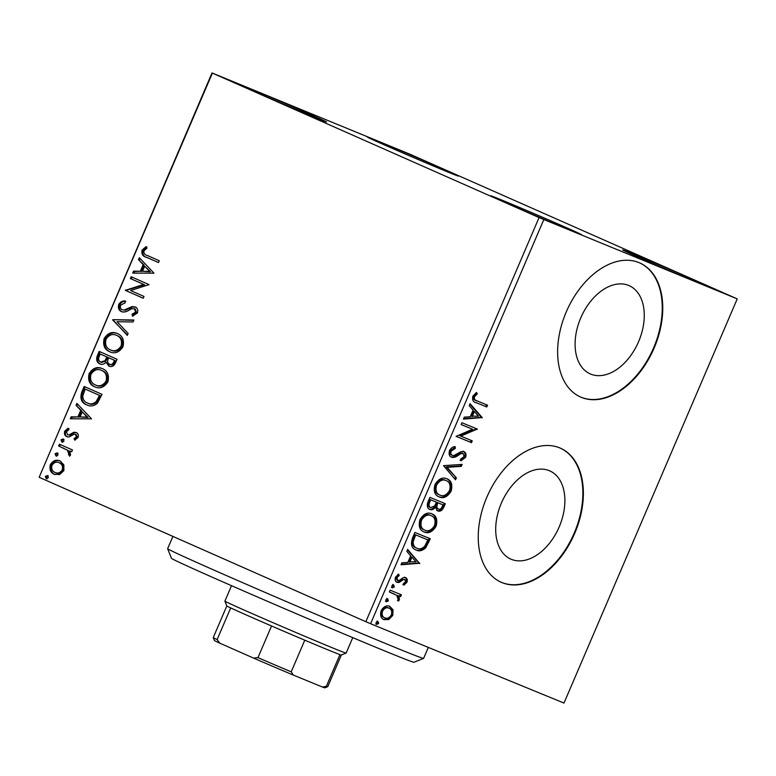 <?xml version="1.0" encoding="UTF-8"?>
<svg xmlns="http://www.w3.org/2000/svg" width="776" height="776" viewBox="0 0 776 776"><rect width="100%" height="100%" fill="white"/><g stroke="black" fill="none" stroke-linecap="round" stroke-linejoin="round"><path stroke-width="1.16" d="M511.297 559.312A48.219 31.253 113.8 0 0 559.05 527.243A48.219 31.253 113.8 0 0 549.786 470.886A48.219 31.253 113.8 0 0 549.292 470.673A48.219 31.253 113.8 0 0 501.538 502.741A48.219 31.253 113.8 0 0 510.792 559.098A48.219 31.253 113.8 0 0 511.297 559.312M590.682 374.09A48.219 31.253 113.8 0 0 638.435 342.022A48.219 31.253 113.8 0 0 629.181 285.665A48.219 31.253 113.8 0 0 628.676 285.452A48.219 31.253 113.8 0 0 580.923 317.52A48.219 31.253 113.8 0 0 590.187 373.877A48.219 31.253 113.8 0 0 590.682 374.09M581.321 397.351A73.283 47.501 113.8 0 0 653.887 348.618A73.283 47.501 113.8 0 0 639.822 262.967A73.283 47.501 113.8 0 0 639.055 262.637A73.283 47.501 113.8 0 0 566.49 311.38A73.283 47.501 113.8 0 0 580.564 397.021A73.283 47.501 113.8 0 0 581.321 397.351M580.303 396.914A73.283 47.501 113.8 0 0 580.817 397.128A73.283 47.501 113.8 0 0 653.295 348.589A73.283 47.501 113.8 0 0 639.569 262.851M501.936 582.572A73.283 47.501 113.8 0 0 574.502 533.84A73.283 47.501 113.8 0 0 560.437 448.188A73.283 47.501 113.8 0 0 559.671 447.868A73.283 47.501 113.8 0 0 487.105 496.601A73.283 47.501 113.8 0 0 501.17 582.252A73.283 47.501 113.8 0 0 501.936 582.572M500.918 582.136A73.283 47.501 113.8 0 0 501.422 582.349A73.283 47.501 113.8 0 0 573.91 533.81A73.283 47.501 113.8 0 0 560.175 448.082M246.603 87.242A49.47 0.66 -156.8 0 1 297.004 108.64A49.47 0.66 -156.8 0 1 326.531 121.968A49.47 0.66 -156.8 0 1 315.512 117.709A49.47 0.66 -156.8 0 1 265.111 96.311A49.47 0.66 -156.8 0 1 235.594 82.993A49.47 0.66 -156.8 0 1 246.603 87.242M633.691 254.169A49.47 0.66 -156.8 0 1 684.092 275.558A49.47 0.66 -156.8 0 1 713.619 288.885A49.47 0.66 -156.8 0 1 702.6 284.627A49.47 0.66 -156.8 0 1 652.199 263.239A49.47 0.66 -156.8 0 1 622.682 249.911A49.47 0.66 -156.8 0 1 633.691 254.169M501.829 200.072A49.47 0.66 -156.8 0 1 552.231 221.461A49.47 0.66 -156.8 0 1 581.757 234.788A49.47 0.66 -156.8 0 1 570.748 230.53A49.47 0.66 -156.8 0 1 520.347 209.142A49.47 0.66 -156.8 0 1 490.82 195.814A49.47 0.66 -156.8 0 1 501.829 200.072M378.465 141.339A49.47 0.66 -156.8 0 1 428.866 162.737A49.47 0.66 -156.8 0 1 458.393 176.055A49.47 0.66 -156.8 0 1 447.374 171.806A49.47 0.66 -156.8 0 1 396.972 150.408A49.47 0.66 -156.8 0 1 367.455 137.08A49.47 0.66 -156.8 0 1 378.465 141.339M736.841 298.712L410.155 154.298L212.013 72.934L539.058 217.571L736.841 298.712M63.826 464.756L63.894 470.605L59.645 474.543L54.252 474.252C50.527 472.662 49.237 469.451 50.372 464.63C53.069 460.498 56.26 459.266 59.946 460.954L63.826 464.756M59.413 444.182L72.469 449.954L71.693 451.768L69.772 450.914L70.567 455.017L69.53 456.201L67.386 450.196L58.636 445.996L59.413 444.182M78.085 437.489L74.729 440.167L74.059 438.605L76.436 436.888L75.427 434.366L74.059 434.269L69.122 436.975L66.843 436.675C64.738 435.772 64.03 433.939 64.709 431.184L68.075 428.236L68.841 429.807L66.406 431.689L67.551 434.832L68.986 434.958L73.875 432.213L76.145 432.523C78.075 433.328 78.725 434.987 78.085 437.489M81.81 391.928L84.157 386.458L102.025 394.353L97.446 403.248C93.789 406.178 90.191 406.702 86.65 404.81C81.373 402.802 79.763 398.505 81.81 391.928L82.683 392.287L85.02 386.836M99.182 351.392L117.05 359.288L115.624 362.625C113.946 366.156 111.695 367.32 108.863 366.097L106.011 362.208C104.032 364.313 101.976 364.875 99.852 363.915C96.913 362.586 96.011 359.986 97.165 356.106L99.182 351.392M112.782 319.663L133.889 320.003L133.045 321.972L117.031 321.72L128.127 333.438L127.283 335.416L112.782 319.663L133.744 320.342M130.397 278.555L131.183 276.741L149.041 284.637L130.669 290.534L143.996 296.432L143.211 298.246L125.353 290.34L143.696 284.433L130.397 278.555L131.28 278.914L132.046 277.129M147.391 255.508L159.274 260.765L158.498 262.579L146.431 257.244C142.881 256.536 141.407 254.179 142.027 250.163L145.995 246.623L146.974 248.155L143.861 250.958C143.793 253.577 144.966 255.091 147.391 255.508M212.362 73.157L39.159 477.288L365.845 621.702L539.058 217.571M153.968 273.152L132.735 273.113L133.579 271.144L140.34 271.251L143.182 264.635L138.497 259.679L139.34 257.7L153.968 273.152M118.738 304.502C120.328 301.951 122.385 300.758 124.907 300.933L125.179 302.805L120.619 305.181C119.999 307.471 120.532 309.013 122.239 309.818L124.247 310.002L131.978 306.607L135.102 306.879C137.43 307.868 138.215 309.886 137.459 312.932L132.492 316.152L131.998 314.241L135.645 312.097L134.394 308.722L131.619 308.8L128.884 310.255C126.333 311.923 123.85 312.379 121.434 311.622C118.767 310.4 117.874 308.033 118.738 304.502L119.611 304.871C121.211 302.31 123.268 301.117 125.79 301.292M117.36 333.544C122.521 335.668 124.393 340.043 122.996 346.688C119.223 352.44 114.78 354.118 109.678 351.722C104.527 349.578 102.684 345.184 104.149 338.53C107.912 332.875 112.316 331.216 117.36 333.544L117.224 333.496M102.335 368.61C107.495 370.724 109.367 375.109 107.971 381.743C104.197 387.496 99.755 389.174 94.653 386.778C89.502 384.644 87.659 380.24 89.124 373.586C92.887 367.931 97.291 366.272 102.335 368.61L102.199 368.551M91.529 418.836L70.296 418.788L71.14 416.819L77.91 416.925L80.743 410.31L76.058 405.353L76.902 403.375L91.529 418.836M63.137 438.993L63.981 441.166L61.837 442.019L61.003 439.846L63.137 438.993M57.181 452.893L58.016 455.066L55.882 455.919L55.038 453.747L57.181 452.893M47.462 475.562L48.306 477.735L46.162 478.588L45.328 476.415L47.462 475.562M383.916 619.597L384.081 619.665C380.87 618.404 379.891 615.397 381.142 610.644C383.722 606.434 386.603 605.008 389.775 606.366L393.015 609.761L392.772 615.417L388.834 619.549L383.984 619.626M390.144 590.167L401.386 594.785L400.61 596.598L398.961 595.919L399.456 599.829L398.476 601.051L396.885 595.405L389.368 591.981L390.144 590.167M405.499 577.635C407.167 578.275 407.662 579.827 406.973 582.301L403.869 585.143L403.365 583.688L405.547 581.845L404.781 579.468L403.578 579.488L399.077 582.475L397.079 582.359C395.265 581.631 394.732 579.914 395.479 577.198L398.592 574.095L399.194 575.559L396.943 577.567L397.807 580.516L399.058 580.526L403.52 577.509L405.596 577.674M415.771 549.854L416.169 550.029C411.61 548.477 410.407 544.442 412.541 537.923L414.888 532.443L430.273 538.757L425.781 547.71C422.406 550.824 419.205 551.6 416.169 550.029L415.936 549.932M429.914 497.387L445.298 503.702L443.872 507.029C442.213 510.569 440.167 511.859 437.732 510.899L435.404 507.349C433.551 509.522 431.708 510.23 429.875 509.454C427.343 508.387 426.684 505.942 427.896 502.101L429.914 497.387M443.513 465.649L462.137 464.407L461.293 466.386L447.16 467.327L456.375 477.851L455.531 479.82L443.513 465.649M461.128 424.55L461.914 422.736L477.298 429.05L460.769 436.131L472.245 440.836L471.469 442.65L456.084 436.335L472.574 429.244L461.128 424.55M486.494 404.752L485.727 406.537L476.357 402.725C473.253 402.298 472.08 400.125 472.817 396.196L476.503 392.472L477.288 393.878L474.408 396.827C474.214 399.368 475.174 400.746 477.288 400.969L487.532 405.169L486.746 406.983L475.785 402.482M475.542 400.212L477.288 400.969M543.801 219.608L370.598 623.729L563.987 703.066L737.2 298.944M482.216 417.566L463.466 419.108L464.31 417.139L470.275 416.731L473.118 410.116L469.228 405.673L470.072 403.695L482.216 417.566L481.062 417.41L482.09 417.866M449.527 450.536C451.069 447.946 452.941 446.636 455.163 446.617L455.308 448.412L451.166 451.06C450.497 453.32 450.895 454.775 452.36 455.425L454.125 455.444L461.128 451.584L463.864 451.613C465.872 452.398 466.463 454.29 465.649 457.297L461.089 460.779L460.76 458.975L464.077 456.627L463.156 453.456L460.692 453.737L458.199 455.347C455.861 457.151 453.65 457.782 451.554 457.229C449.265 456.249 448.586 454.018 449.527 450.536M446.869 478.753C451.312 480.422 452.748 484.525 451.186 491.053C447.558 496.902 443.552 498.861 439.167 496.921C434.725 495.233 433.318 491.111 434.948 484.563C438.547 478.811 442.524 476.871 446.869 478.753L447.083 478.85M431.834 513.809C436.287 515.477 437.722 519.58 436.151 526.109C432.533 531.958 428.527 533.917 424.142 531.977C419.7 530.289 418.293 526.167 419.923 519.619C423.521 513.867 427.498 511.937 431.834 513.809L432.057 513.906M419.777 563.24L401.027 564.783L401.871 562.813L407.846 562.406L410.679 555.791L406.789 551.348L407.633 549.369L419.651 563.541M393.694 584.871L394.324 586.908L392.394 587.898L391.764 585.861L393.694 584.871M387.738 598.781L388.369 600.818L386.438 601.798L385.808 599.761L387.738 598.781M378.019 621.44L378.649 623.477L376.719 624.467L376.088 622.43L378.019 621.44M39.159 477.288L212.013 72.934M370.598 623.729L365.845 621.702M485.727 406.537L486.746 406.983M475.93 392.821L477.288 393.878M476.27 393.432L474.117 395.275L475.135 395.731M474.117 395.275L473.389 396.381L474.408 396.827M473.389 396.381C473.185 398.912 474.155 400.3 476.27 400.523M481.062 417.41L463.689 418.574M469.868 404.18L481.198 417.11M474.359 411.532L473.341 411.086L471.168 416.159L478.443 416.188L474.359 411.532L472.186 416.605M476.26 428.624L477.133 429.429M476.105 428.983L459.751 435.675L460.769 436.131M471.207 440.409L470.44 442.194L471.469 442.65M470.44 442.194L456.094 436.306M461.148 424.52L472.574 429.244M454.193 446.811L454.29 447.965L455.308 448.412M454.29 447.965L450.138 450.604L451.166 451.06M450.138 450.604C449.469 452.864 449.867 454.319 451.341 454.969L452.36 455.425M462.845 451.157C464.853 451.952 465.445 453.844 464.63 456.851L465.649 457.297M464.63 456.851L460.071 460.333M460.692 453.737L459.673 453.281L462.127 453L463.156 453.456M459.673 453.281L457.18 454.891L458.199 455.347M457.18 454.891C454.843 456.695 452.631 457.326 450.536 456.773M460.886 464.494L460.275 465.93L461.293 466.386M460.275 465.93L446.142 466.88L447.16 467.327M446.142 466.88L456.375 477.851M455.357 477.395L454.717 478.889M445.841 478.307C450.293 479.966 451.729 484.069 450.158 490.597L451.186 491.053M450.158 490.597C446.54 496.456 442.533 498.405 438.149 496.465M446.093 480.567L445.075 480.121C441.612 478.598 438.43 480.121 435.53 484.69C434.191 489.995 435.326 493.313 438.925 494.651L439.943 495.107C443.426 496.64 446.636 495.098 449.566 490.49C450.827 485.213 449.673 481.906 446.093 480.567C442.63 479.044 439.449 480.577 436.548 485.145C435.22 490.442 436.345 493.769 439.943 495.107M435.53 484.69L436.548 485.145M444.27 503.275L442.844 506.582C441.195 510.123 439.148 511.413 436.704 510.443M428.856 509.007C430.69 509.774 432.533 509.075 434.385 506.893L435.404 507.349M436.432 502.198L429.691 499.395L428.808 501.471C427.537 504.342 427.818 506.243 429.632 507.194L430.651 507.64L434.628 505.923L436.432 502.198L430.719 499.851L429.826 501.917C428.565 504.788 428.837 506.699 430.651 507.64M442.941 504.866L436.995 502.392L436.597 503.314C435.423 506.02 435.705 507.795 437.46 508.62L438.479 509.075C439.924 509.657 441.146 508.881 442.136 506.747L442.941 504.866L438.013 502.838L437.615 503.769C436.442 506.476 436.733 508.241 438.479 509.075M436.597 503.314L437.615 503.769M436.995 502.392L438.013 502.838M428.808 501.471L429.826 501.917M429.691 499.395L430.719 499.851M430.816 513.363C435.258 515.031 436.704 519.125 435.132 525.662L436.151 526.109M435.132 525.662C431.514 531.512 427.508 533.461 423.124 531.521M431.068 515.633L430.05 515.177C426.587 513.654 423.405 515.177 420.505 519.755C419.166 525.051 420.301 528.369 423.9 529.717L424.918 530.163C428.4 531.696 431.611 530.153 434.541 525.546C435.802 520.269 434.647 516.962 431.068 515.633C427.605 514.11 424.423 515.633 421.523 520.201C420.185 525.507 421.32 528.825 424.918 530.163M420.505 519.755L421.523 520.201M429.235 538.331L424.763 547.255L425.781 547.71M424.763 547.255C421.387 550.368 418.186 551.144 415.15 549.573M412.143 541.415L413.162 541.871C413.181 545.344 414.442 547.458 416.945 548.215C419.438 549.515 422.037 548.826 424.744 546.158L427.915 539.921L414.665 534.451L412.143 541.415C412.163 544.888 413.424 547.002 415.926 547.769L416.77 548.137M416.945 548.215L415.926 547.769M427.915 539.921L415.684 534.907L413.162 541.871M414.665 534.451L415.684 534.907M418.633 563.085L401.26 564.249M407.429 549.854L418.759 562.784M411.93 557.216L410.902 556.761L408.729 561.834L416.004 561.863L411.93 557.216L409.757 562.28M404.48 577.189C406.149 577.819 406.634 579.381 405.955 581.845L406.973 582.301M405.955 581.845L402.851 584.687M403.578 579.488L404.781 579.468M402.55 579.042L398.059 582.019L399.077 582.475M398.059 582.019L396.061 581.903M397.894 574.424L399.194 575.559M398.175 575.103L395.925 577.111L396.943 577.567M395.925 577.111L396.779 580.07L397.807 580.516M392.675 584.425L393.306 586.462L394.324 586.908M393.306 586.462L391.376 587.442M400.358 594.358L399.591 596.143L400.61 596.598M399.591 596.143L398.961 595.919M397.933 595.464L398.437 599.382L399.456 599.829M398.437 599.382L397.457 600.605M394.635 594.173L389.377 591.962M386.71 598.325L387.35 600.362L388.369 600.818M387.35 600.362L385.42 601.351M388.757 605.92L393.015 609.761M391.987 609.315L391.754 614.97L392.772 615.417M391.754 614.97L387.806 619.093L388.834 619.549M387.806 619.093L383.053 619.219M388.989 608.18L387.971 607.724C385.623 606.667 383.47 607.676 381.501 610.76C380.638 614.291 381.414 616.503 383.829 617.395L384.847 617.851C387.195 618.899 389.387 617.9 391.395 614.854C392.22 611.304 391.414 609.082 388.989 608.18C386.652 607.113 384.489 608.122 382.519 611.207C381.656 614.737 382.432 616.959 384.847 617.851M381.501 610.76L382.519 611.207M377 620.994L377.631 623.031L378.649 623.477M377.631 623.031L375.7 624.02M158.508 262.56L147.314 257.603C143.764 256.895 142.289 254.538 142.9 250.532L142.027 250.163M142.9 250.532L146.877 246.981M133.763 273.133L134.461 271.503L133.579 271.144M134.461 271.503L140.34 271.251M141.222 271.61L144.064 264.994L143.182 264.635M144.064 264.994L138.497 259.679M139.37 260.038L140.049 258.457M142.503 271.29L150.476 271.755L144.685 266.216L142.503 271.29L149.593 271.396L144.685 266.216M150.476 271.755L149.593 271.396M143.221 298.217L125.353 290.34M126.226 290.709L125.528 289.933M126.401 290.292L144.569 284.792L143.696 284.433M144.569 284.792L131.28 278.914M124.247 310.002L122.239 309.818M125.13 310.361L132.861 306.966L131.978 306.607M132.861 306.966L135.975 307.238M133.23 315.987L132.88 314.61L131.998 314.241M132.88 314.61L136.518 312.456L135.645 312.097M136.518 312.456L135.276 309.081L134.394 308.722M122.317 311.981C119.649 310.769 118.747 308.392 119.611 304.871M127.448 335.028L112.656 319.964M110.561 352.081C105.4 349.937 103.567 345.543 105.032 338.889L104.149 338.53M105.032 338.889C108.785 333.234 113.189 331.575 118.243 333.913M117.477 335.727L116.594 335.368C112.569 333.486 109.038 334.786 106.011 339.277C104.808 344.66 106.283 348.201 110.454 349.908L111.337 350.267C115.391 352.168 118.941 350.849 122.007 346.319C123.132 340.955 121.619 337.424 117.477 335.727L117.147 335.591M110.454 349.908C114.508 351.809 118.068 350.49 121.134 345.96C122.249 340.596 120.736 337.065 116.594 335.368L117.283 335.649M122.007 346.319L121.134 345.96M109.746 366.456L106.011 362.208M100.725 364.274C97.786 362.945 96.893 360.345 98.038 356.465L97.165 356.106M98.038 356.465L100.056 351.78M100.628 362.101L101.511 362.46L105.914 361.024L107.757 357.319L100.24 354.021L99.347 356.087C98.077 358.958 98.503 360.966 100.628 362.101L105.041 360.665L106.884 356.95L100.24 354.021M109.61 364.274L110.493 364.633C112.171 365.37 113.509 364.671 114.508 362.537L115.314 360.656L108.708 357.765L108.32 358.687C107.136 361.403 107.573 363.255 109.61 364.274C111.288 365.011 112.627 364.313 113.636 362.179L114.441 360.297L108.708 357.765M114.508 362.537L113.636 362.179M115.314 360.656L114.441 360.297M107.757 357.319L106.884 356.95M105.914 361.024L105.041 360.665M95.526 387.137C90.375 385.003 88.542 380.599 90.006 373.945L89.124 373.586M90.006 373.945C93.76 368.29 98.164 366.631 103.218 368.969M102.442 370.782L101.569 370.424C97.543 368.542 94.012 369.842 90.986 374.333C89.773 379.716 91.258 383.257 95.429 384.964L96.311 385.323C100.356 387.224 103.916 385.905 106.981 381.375C108.106 376.02 106.593 372.49 102.442 370.782L102.122 370.647M95.429 384.964C99.483 386.865 103.043 385.546 106.099 381.016C107.224 375.652 105.711 372.121 101.569 370.424L102.257 370.705M106.981 381.375L106.099 381.016M87.523 405.169C82.256 403.161 80.646 398.864 82.683 392.287M99.784 396.905L100.288 395.712L85.214 389.077L82.751 396.08C82.974 399.688 84.535 401.997 87.426 402.996L88.309 403.355C91.209 404.926 94.129 404.432 97.048 401.9L99.784 396.905L98.901 396.546L99.415 395.353L85.214 389.077M100.288 395.712L99.415 395.353M97.048 401.9L96.166 401.541L98.901 396.546M87.426 402.996C90.336 404.558 93.246 404.073 96.166 401.541M71.324 418.807L72.022 417.178L71.14 416.819M72.022 417.178L77.91 416.925M78.783 417.284L81.626 410.669L80.743 410.31M81.626 410.669L76.058 405.353M76.931 405.712L77.61 404.131M80.073 416.964L88.037 417.43L82.246 411.891L80.073 416.964L87.154 417.071L82.246 411.891M88.037 417.43L87.154 417.071M75.35 439.924L74.059 438.605M74.942 438.964L77.309 437.247L76.436 436.888M77.309 437.247L76.31 434.725L75.427 434.366M67.725 437.043C65.611 436.131 64.903 434.298 65.591 431.543L64.709 431.184M65.591 431.543L68.957 428.594M68.986 434.958L67.551 434.832M69.859 435.317L72.032 433.978L71.159 433.619M72.032 433.978L74.758 432.571L73.875 432.213M74.758 432.571L77.018 432.882M62.72 442.378L61.876 440.205L61.003 439.846M61.876 440.205L64.01 439.352M71.702 451.739L69.772 450.914M69.937 455.881L68.511 454.726M69.394 455.085L69.976 454.377L69.093 454.018M69.976 454.377L68.269 450.555L67.386 450.196M68.269 450.555L58.636 445.996M59.519 446.355L60.285 444.561M56.764 456.278L55.92 454.105L55.038 453.747M55.92 454.105L58.054 453.262M55.125 474.611C51.4 473.02 50.11 469.82 51.255 464.999L50.372 464.63M51.255 464.999C53.951 460.857 57.143 459.625 60.829 461.313M55.018 472.429L55.891 472.797C58.636 474.097 61.062 473.244 63.166 470.256C63.894 466.648 62.846 464.271 60.043 463.117L59.16 462.758C56.435 461.458 54.039 462.321 51.982 465.338C51.206 468.927 52.215 471.294 55.018 472.429C57.754 473.729 60.179 472.885 62.284 469.897C63.011 466.289 61.964 463.912 59.16 462.758M63.166 470.256L62.284 469.897M47.045 478.947L46.201 476.774L45.328 476.415M46.201 476.774L48.345 475.921M423.589 658.407L413.967 662.258A131.92 1.756 -156.8 0 1 254.703 595.784A131.92 1.756 -156.8 0 1 171.486 558.332L167.635 548.71A139.244 1.853 23.2 0 0 255.469 588.237A139.244 1.853 23.2 0 0 423.589 658.407A139.244 1.853 23.2 0 0 423.609 658.387L428.313 647.407M172.903 536.41L167.635 548.68A139.244 1.853 23.2 0 0 167.635 548.71M341.333 655.012A62.293 0.825 -156.8 0 1 341.324 655.022A62.293 0.825 -156.8 0 1 339.936 654.614A62.293 0.825 -156.8 0 1 327.462 649.658A62.293 0.825 -156.8 0 1 304.774 640.19A62.293 0.825 -156.8 0 1 271.532 625.98A62.293 0.825 -156.8 0 1 230.695 607.928A62.293 0.825 -156.8 0 1 226.815 605.949L224.894 601.138A65.96 0.873 23.2 0 0 264.635 619.054A65.96 0.873 23.2 0 0 331.459 647.417A65.96 0.873 23.2 0 0 346.135 653.101A65.96 0.873 23.2 0 0 346.144 653.091L352.76 637.649M231.51 585.686L224.894 601.128A65.96 0.873 23.2 0 0 224.894 601.138M304.774 640.19L291.213 671.841L293.357 675.101A60.092 0.795 -156.8 0 1 253.597 658.106L219.754 643.149A60.092 0.795 -156.8 0 1 214.409 640.491L213.254 637.6A62.293 0.825 23.2 0 0 213.254 637.6A62.293 0.825 23.2 0 0 217.125 639.579L219.754 643.149M322.496 687.051L326.376 686.265A62.293 0.825 23.2 0 0 327.753 686.682L324.863 687.837A60.092 0.795 -156.8 0 1 322.496 687.051L293.357 675.101M339.936 654.614L326.376 686.265M253.597 658.106L257.962 657.631A62.293 0.825 23.2 0 0 291.213 671.841M271.532 625.98L257.962 657.631M230.695 607.928L217.125 639.579M327.753 686.682A62.293 0.825 23.2 0 0 327.763 686.673L341.333 655.022L346.135 653.101M442.844 506.582L443.872 507.029M427.721 541.871L428.74 542.327M413.831 536.41L414.85 536.856M400.62 580.38L401.638 580.826M392.123 593.087L393.151 593.533M147.314 257.603L146.431 257.244M129.262 308.615L128.379 308.256M107.369 358.231L106.487 357.872M63.904 448.295L63.021 447.936M226.815 605.94L213.254 637.591"/></g></svg>
